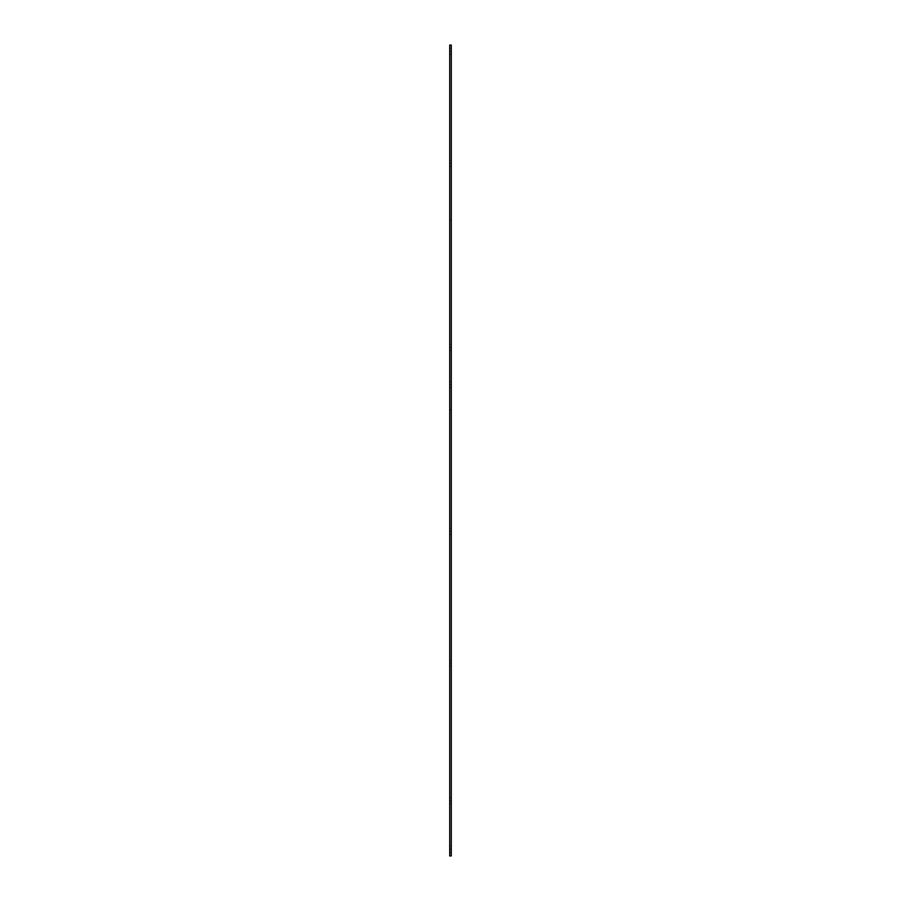 <?xml version="1.0" encoding="UTF-8"?>
<svg xmlns="http://www.w3.org/2000/svg" width="901" height="901" viewBox="0 0 901 901"><rect width="100%" height="100%" fill="white"/><g stroke="black" fill="none" stroke-linecap="round" stroke-linejoin="round"><path stroke-width="0.68" stroke-dasharray="4.5 3.38" d="M449.712 51.267L449.712 48.282L449.712 51.267L451.288 51.267L449.712 51.267L449.712 48.282L449.712 51.267L451.288 51.267L451.288 48.282L451.288 51.267L449.712 51.267L449.712 48.282L449.712 51.267L451.288 51.267L451.288 48.282L451.288 51.267L449.712 51.267L449.712 48.282L449.712 51.267L451.288 51.267L451.288 48.282L451.288 51.267L449.712 51.267L449.712 54.263L449.712 48.282L449.712 54.263L449.712 48.282L449.712 54.263L449.712 48.282L449.712 54.263L449.712 51.267L451.288 51.267L451.288 48.282L451.288 54.263L451.288 48.282L451.288 54.263L451.288 48.282L451.288 54.263L451.288 48.282L451.288 54.263L451.288 48.282L451.288 51.267L449.712 51.267L449.712 54.263L449.712 51.267L451.288 51.267L451.288 54.263L451.288 51.267L449.712 51.267L449.712 54.263L449.712 51.267L451.288 51.267L451.288 54.263L451.288 51.267L449.712 51.267L449.712 54.263L449.712 51.267L451.288 51.267L451.288 54.263L451.288 51.267L449.712 51.267L449.712 54.263L449.712 51.267M449.712 384.581L449.712 381.596L449.712 384.581L451.288 384.581L449.712 384.581L449.712 381.596L449.712 384.581L451.288 384.581L451.288 381.596L451.288 384.581L449.712 384.581L449.712 381.596L449.712 387.565L449.712 381.596L449.712 387.565L449.712 384.581L451.288 384.581L451.288 381.596L451.288 387.565L451.288 381.596L451.288 387.565L451.288 381.596L451.288 384.581L449.712 384.581L449.712 387.565L449.712 384.581L451.288 384.581L451.288 387.565L451.288 384.581L449.712 384.581L449.712 387.565L449.712 384.581M449.712 800.662L449.712 797.667L449.712 800.662L451.288 800.662L449.712 800.662L449.712 797.667L449.712 800.662L451.288 800.662L451.288 797.667L451.288 800.662L449.712 800.662L449.712 797.667L449.712 803.647L449.712 797.667L449.712 803.647L449.712 800.662L451.288 800.662L451.288 797.667L451.288 803.647L451.288 797.667L451.288 803.647L451.288 797.667L451.288 800.662L449.712 800.662L449.712 803.647L449.712 800.662L451.288 800.662L451.288 803.647L451.288 800.662L449.712 800.662L449.712 803.647L449.712 800.662M449.712 849.192L449.712 846.197L449.712 849.192L451.288 849.192L449.712 849.192L449.712 846.197L449.712 852.177L449.712 849.192L451.288 849.192L451.288 846.197L451.288 852.177L451.288 846.197L451.288 849.192L449.712 849.192L449.712 852.177L449.712 849.192M449.712 163.453L449.712 160.457L449.712 163.453L451.288 163.453L449.712 163.453L449.712 160.457L449.712 163.453L451.288 163.453L451.288 160.457L451.288 163.453L449.712 163.453L449.712 160.457L449.712 166.437L449.712 160.457L449.712 166.437L449.712 163.453L451.288 163.453L451.288 160.457L451.288 166.437L451.288 160.457L451.288 166.437L451.288 160.457L451.288 163.453L449.712 163.453L449.712 166.437L449.712 163.453L451.288 163.453L451.288 166.437L451.288 163.453L449.712 163.453L449.712 166.437L449.712 163.453M449.712 662.911L449.712 659.926L449.712 662.911L451.288 662.911L449.712 662.911L449.712 659.926L449.712 662.911L451.288 662.911L451.288 659.926L451.288 662.911L449.712 662.911L449.712 659.926L449.712 665.895L449.712 659.926L449.712 665.895L449.712 662.911L451.288 662.911L451.288 659.926L451.288 665.895L451.288 659.926L451.288 665.895L451.288 659.926L451.288 662.911L449.712 662.911L449.712 665.895L449.712 662.911L451.288 662.911L451.288 665.895L451.288 662.911L449.712 662.911L449.712 665.895L449.712 662.911M449.712 531.376L449.712 528.38L449.712 531.376L451.288 531.376L449.712 531.376L449.712 528.38L449.712 534.361L449.712 531.376L451.288 531.376L451.288 528.38L451.288 534.361L451.288 528.38L451.288 531.376L449.712 531.376L449.712 534.361L449.712 531.376M449.712 347.606L449.712 344.621L449.712 347.606L451.288 347.606L449.712 347.606L449.712 344.621L449.712 347.606L451.288 347.606L451.288 344.621L451.288 347.606L449.712 347.606L449.712 350.602L449.712 344.621L449.712 350.602L449.712 347.606L451.288 347.606L451.288 344.621L451.288 350.602L451.288 344.621L451.288 350.602L451.288 344.621L451.288 347.606L449.712 347.606L449.712 350.602L449.712 347.606L451.288 347.606L451.288 350.602L451.288 347.606L449.712 347.606L449.712 350.602L449.712 347.606M451.288 45.05L451.288 855.95L451.288 45.05L451.288 409.583L451.288 45.05L449.712 45.05L451.288 45.05L451.288 219.979L449.712 219.979L449.712 409.583L449.712 45.05L449.712 409.583L451.288 409.583L451.288 45.05L449.712 45.05L451.288 45.05M449.712 855.95L449.712 45.05L449.712 855.95M449.712 409.583L449.712 219.979L451.288 219.979L451.288 409.876L449.712 409.583M451.288 347.606L451.288 350.602L451.288 347.606M451.288 531.376L451.288 534.361L451.288 531.376M451.288 662.911L451.288 665.895L451.288 662.911M451.288 163.453L451.288 166.437L451.288 163.453M451.288 849.192L451.288 852.177L451.288 849.192M451.288 800.662L451.288 803.647L451.288 800.662M451.288 384.581L451.288 387.565L451.288 384.581M451.288 51.267L451.288 54.263L451.288 51.267M449.712 48.282L451.288 48.282L449.712 48.282M449.712 381.596L451.288 381.596L449.712 381.596M449.712 797.667L451.288 797.667L449.712 797.667M449.712 846.197L451.288 846.197M449.712 160.457L451.288 160.457L449.712 160.457M449.712 659.926L451.288 659.926L449.712 659.926M449.712 528.38L451.288 528.38M449.712 344.621L451.288 344.621L449.712 344.621M449.712 409.876L451.288 409.876M449.712 54.263L451.288 54.263L449.712 54.263M449.712 350.602L451.288 350.602L449.712 350.602M449.712 534.361L451.288 534.361M449.712 665.895L451.288 665.895L449.712 665.895M449.712 166.437L451.288 166.437L449.712 166.437M449.712 387.565L451.288 387.565L449.712 387.565M449.712 803.647L451.288 803.647L449.712 803.647M449.712 852.177L451.288 852.177"/><path stroke-width="1.35" d="M451.288 855.95L451.288 45.05L449.712 45.05L449.712 855.95L449.712 45.05L451.288 45.05L451.288 855.95L449.712 855.95"/></g></svg>
